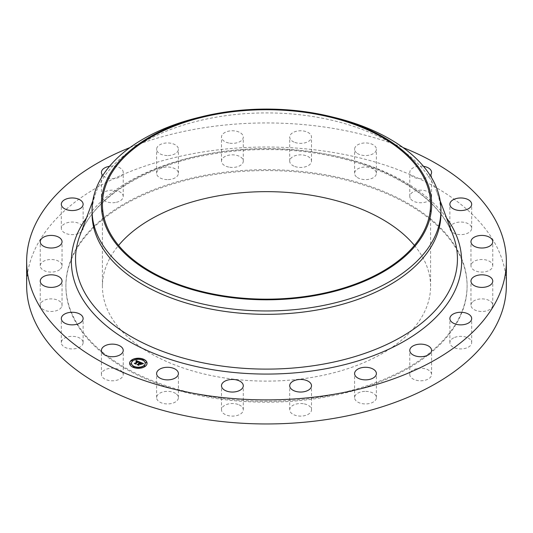 <?xml version="1.0" encoding="UTF-8"?>
<svg xmlns="http://www.w3.org/2000/svg" width="533" height="533" viewBox="0 0 533 533"><rect width="100%" height="100%" fill="white"/><g stroke="black" fill="none" stroke-linecap="round" stroke-linejoin="round"><path stroke-width="0.4" stroke-dasharray="2.67 2" d="M122.777 372.727A10.9 6.296 180 0 1 123.223 374.499A10.9 6.296 180 0 1 113.869 380.729A10.9 6.296 180 0 1 101.856 376.271A10.9 6.296 180 0 1 101.417 374.499A10.9 6.296 180 0 1 110.771 368.27A10.9 6.296 180 0 1 122.777 372.727M26.65 285.481A239.85 138.473 180 0 1 198.976 152.611A239.85 138.473 180 0 1 506.35 285.481M322.978 396.612A200.601 115.814 180 0 1 65.899 285.481A200.601 115.814 180 0 1 210.022 174.351A200.601 115.814 180 0 1 467.101 285.481A200.601 115.814 180 0 1 322.978 396.612M83.115 342.819A10.9 6.296 180 0 1 72.062 348.928A10.9 6.296 180 0 1 61.315 342.632A10.9 6.296 180 0 1 61.322 342.452A10.9 6.296 180 0 1 72.375 336.343A10.9 6.296 180 0 1 83.121 342.632A10.9 6.296 180 0 1 83.115 342.819M61.408 307.294A10.9 6.296 180 0 1 49.276 311.379A10.9 6.296 180 0 1 40.235 305.176A10.9 6.296 180 0 1 40.874 303.057A10.9 6.296 180 0 1 53 298.973A10.9 6.296 180 0 1 62.041 305.176A10.9 6.296 180 0 1 61.408 307.294M59.769 269.631A10.9 6.296 180 0 1 47.624 271.75A10.9 6.296 180 0 1 40.235 265.787A10.9 6.296 180 0 1 42.507 261.943A10.9 6.296 180 0 1 54.659 259.831A10.9 6.296 180 0 1 62.041 265.787A10.9 6.296 180 0 1 59.769 269.631M78.371 233.527A10.9 6.296 180 0 1 67.131 233.9A10.9 6.296 180 0 1 61.315 228.331A10.9 6.296 180 0 1 66.065 223.134A10.9 6.296 180 0 1 77.312 222.767A10.9 6.296 180 0 1 83.121 228.331A10.9 6.296 180 0 1 78.371 233.527M115.388 202.507A10.9 6.296 180 0 1 101.417 196.47A10.9 6.296 180 0 1 109.252 190.428A10.9 6.296 180 0 1 123.223 196.47A10.9 6.296 180 0 1 115.388 202.507M167.195 179.608A10.9 6.296 180 0 1 156.609 173.318A10.9 6.296 180 0 1 167.822 167.022A10.9 6.296 180 0 1 178.408 173.318A10.9 6.296 180 0 1 167.195 179.608M228.724 167.076A10.9 6.296 180 0 1 221.488 161.146A10.9 6.296 180 0 1 236.059 155.216A10.9 6.296 180 0 1 243.295 161.146A10.9 6.296 180 0 1 228.724 167.076M293.95 166.129A10.9 6.296 180 0 1 289.705 161.146A10.9 6.296 180 0 1 295.802 155.496A10.9 6.296 180 0 1 307.268 156.162A10.9 6.296 180 0 1 311.512 161.146A10.9 6.296 180 0 1 305.422 166.796A10.9 6.296 180 0 1 293.95 166.129M356.49 176.869A10.9 6.296 180 0 1 354.592 173.318A10.9 6.296 180 0 1 362.273 167.302A10.9 6.296 180 0 1 374.492 169.767A10.9 6.296 180 0 1 376.391 173.318A10.9 6.296 180 0 1 368.709 179.328A10.9 6.296 180 0 1 356.49 176.869M410.223 198.236A10.9 6.296 180 0 1 409.777 196.47A10.9 6.296 180 0 1 419.131 190.234A10.9 6.296 180 0 1 431.144 194.698A10.9 6.296 180 0 1 431.583 196.47A10.9 6.296 180 0 1 422.229 202.7A10.9 6.296 180 0 1 410.223 198.236M449.885 228.151A10.9 6.296 180 0 1 460.938 222.034A10.9 6.296 180 0 1 471.685 228.331A10.9 6.296 180 0 1 471.678 228.51A10.9 6.296 180 0 1 460.625 234.627A10.9 6.296 180 0 1 449.879 228.331A10.9 6.296 180 0 1 449.885 228.151M471.592 263.675A10.9 6.296 180 0 1 483.724 259.591A10.9 6.296 180 0 1 492.765 265.787A10.9 6.296 180 0 1 492.126 267.906A10.9 6.296 180 0 1 480 271.99A10.9 6.296 180 0 1 470.959 265.787A10.9 6.296 180 0 1 471.592 263.675M473.231 301.332A10.9 6.296 180 0 1 485.376 299.22A10.9 6.296 180 0 1 492.765 305.176A10.9 6.296 180 0 1 490.493 309.02A10.9 6.296 180 0 1 478.341 311.132A10.9 6.296 180 0 1 470.959 305.176A10.9 6.296 180 0 1 473.231 301.332M454.629 337.436A10.9 6.296 180 0 1 465.869 337.069A10.9 6.296 180 0 1 471.685 342.632A10.9 6.296 180 0 1 466.935 347.829A10.9 6.296 180 0 1 455.688 348.202A10.9 6.296 180 0 1 449.879 342.632A10.9 6.296 180 0 1 454.629 337.436M417.612 368.456A10.9 6.296 180 0 1 431.583 374.499A10.9 6.296 180 0 1 423.748 380.535A10.9 6.296 180 0 1 409.777 374.499A10.9 6.296 180 0 1 417.612 368.456M365.805 391.355A10.9 6.296 180 0 1 376.391 397.651A10.9 6.296 180 0 1 365.178 403.941A10.9 6.296 180 0 1 354.592 397.651A10.9 6.296 180 0 1 365.805 391.355M304.276 403.894A10.9 6.296 180 0 1 311.512 409.824A10.9 6.296 180 0 1 296.941 415.747A10.9 6.296 180 0 1 289.705 409.824A10.9 6.296 180 0 1 304.276 403.894M239.05 404.833A10.9 6.296 180 0 1 243.295 409.824A10.9 6.296 180 0 1 237.198 415.467A10.9 6.296 180 0 1 225.732 414.807A10.9 6.296 180 0 1 221.488 409.824A10.9 6.296 180 0 1 227.578 404.174A10.9 6.296 180 0 1 239.05 404.833M176.51 394.1A10.9 6.296 180 0 1 178.408 397.651A10.9 6.296 180 0 1 170.727 403.661A10.9 6.296 180 0 1 158.508 401.202A10.9 6.296 180 0 1 156.609 397.651A10.9 6.296 180 0 1 164.291 391.635A10.9 6.296 180 0 1 176.51 394.1M129.992 147.554A239.85 138.473 180 0 1 198.976 128.54A239.85 138.473 180 0 1 403.008 147.554M210.022 175.25A200.601 115.814 180 0 1 467.101 286.381A200.601 115.814 180 0 1 322.978 397.511A200.601 115.814 180 0 1 65.899 286.381A200.601 115.814 180 0 1 210.022 175.25M414.434 245.413A164.077 94.727 180 0 1 430.577 286.381A164.077 94.727 180 0 1 312.691 377.277A164.077 94.727 180 0 1 102.423 286.381A164.077 94.727 180 0 1 118.566 245.413M198.756 117.447A174.438 100.71 180 0 1 217.391 113.616A174.438 100.71 180 0 1 334.244 117.447M92.062 213.613A174.438 100.71 180 0 1 95.98 192.393A174.438 100.71 180 0 1 217.391 116.98A174.438 100.71 180 0 1 437.02 192.393A174.438 100.71 180 0 1 440.938 213.613M109.545 166.309A10.9 6.296 180 0 1 123.223 172.399A10.9 6.296 180 0 1 115.388 178.435A10.9 6.296 180 0 1 102.802 175.464M167.195 155.536A10.9 6.296 180 0 1 156.609 149.247A10.9 6.296 180 0 1 167.822 142.957A10.9 6.296 180 0 1 178.408 149.247A10.9 6.296 180 0 1 167.195 155.536M228.724 143.004A10.9 6.296 180 0 1 221.488 137.074A10.9 6.296 180 0 1 236.059 131.145A10.9 6.296 180 0 1 243.295 137.074A10.9 6.296 180 0 1 228.724 143.004M293.95 142.058A10.9 6.296 180 0 1 289.705 137.074A10.9 6.296 180 0 1 295.802 131.424A10.9 6.296 180 0 1 307.268 132.091A10.9 6.296 180 0 1 311.512 137.074A10.9 6.296 180 0 1 305.422 142.724A10.9 6.296 180 0 1 293.95 142.058M356.49 152.798A10.9 6.296 180 0 1 354.592 149.247A10.9 6.296 180 0 1 362.273 143.23A10.9 6.296 180 0 1 374.492 145.696A10.9 6.296 180 0 1 376.391 149.247A10.9 6.296 180 0 1 368.709 155.263A10.9 6.296 180 0 1 356.49 152.798M430.198 175.464A10.9 6.296 180 0 1 419.464 178.655A10.9 6.296 180 0 1 410.223 174.171A10.9 6.296 180 0 1 409.777 172.399A10.9 6.296 180 0 1 423.455 166.309M129.619 363.366A8.721 5.037 0 0 0 129.612 363.473A8.721 5.037 0 0 0 135.642 368.263A8.721 5.037 0 0 0 145.389 366.431A8.721 5.037 0 0 0 147.055 363.473A8.721 5.037 0 0 0 147.055 363.366M145.203 363.366A6.869 3.964 0 0 0 140.372 359.682A6.869 3.964 0 0 0 132.777 361.141A6.869 3.964 0 0 0 131.464 363.366M143.417 359.722L142.424 359.722M145.136 366.011L144.15 366.011M146.535 362.66L145.542 362.66M134.249 367.004L133.257 367.004M140.052 367.81L139.06 367.81M132.524 360.721L131.531 360.721M137.614 358.916L136.621 358.916M131.131 364.066L130.139 364.066M140.152 362.16L140.286 362.78M139.14 363.459L138.393 363.559L139.146 363.679M138.986 363.739L138.427 363.679L138.986 363.812M137.707 364.585L138.68 364.992M138.64 364.832L139.766 363.939L140.619 364.745L141.245 364.032M140.219 363.899L141.085 363.213L142.131 363.799L141.065 363.133L140.219 363.806M139.952 363.786L141.005 362.953L142.224 363.753M142.218 363.859L143.004 363.566M138.88 363.366L138.886 363.772M140.472 364.019L140.472 364.465L139.826 364.119L138.886 364.865M141.412 362.92L141.425 363.339M141.678 363.026L141.685 363.459M141.838 363.106L141.831 363.533M141.971 363.173L141.965 363.539M141.591 362.986L141.571 363.333M142.511 363.706L142.504 364.119L143.457 363.919L142.504 364.119M142.617 363.673L142.604 364.019M142.757 363.626L142.731 363.986M142.831 363.606L142.857 363.959M142.977 363.573L142.991 363.932M136.028 361.381L137.474 361.507M137.307 361.574L135.988 361.587L137.307 361.64M134.849 363.426L135.708 363.786M135.675 363.686L138.14 361.774L138.853 362.267M138.84 362.353L139.879 362.393L138.827 362.78L139.879 362.393M136.208 361.081L136.221 361.461M136.381 361.028L136.388 361.401M136.441 361.021L136.441 361.387M136.754 361.028L136.761 361.387M136.821 361.041L136.821 361.401M136.888 361.054L136.881 361.414M136.961 361.074L136.948 361.427M138.2 361.581L138.753 362.38L138.14 361.914L135.915 363.686M138.314 361.621L138.307 361.987M138.373 361.647L138.367 362.007M138.493 361.694L138.467 362.054M138.827 362.78L138.813 362.427M138.926 362.32L138.926 362.667M139.04 362.273L139.06 362.62M139.093 362.253L139.086 362.68M139.2 362.22L139.213 362.64M139.306 362.193L139.3 362.533M139.819 362.054L139.799 362.4M141.705 363.946L140.692 364.865L141.705 364.159M143.284 363.513L143.284 363.886M142.318 363.772L142.304 364.192M135.835 363.746L135.875 364.219L134.409 363.673L135.955 364.112M135.915 363.792L138.22 362.02M138.8 364.932L138.827 365.451L137.154 364.825L138.92 365.352M138.886 364.958L139.846 364.199L140.472 364.465M79.837 235.639A190.954 110.244 180 0 1 212.74 153.084A190.954 110.244 180 0 1 453.163 235.639C450.092 227.404 445.341 219.423 438.906 211.708C409.571 175.477 341.626 150.02 270.851 149.586C250.923 149.333 231.409 150.826 212.294 154.05C145.895 164.817 92.989 198.129 79.837 235.639M86.399 218.05A195.131 112.656 180 0 1 211.561 153.311A195.131 112.656 180 0 1 446.601 218.05M123.223 374.499L123.223 350.428M101.417 374.499L101.417 350.428M467.101 285.481L467.101 286.381M102.423 286.381L102.423 204.439M95.98 192.393L92.829 200.841M437.02 192.393L440.171 200.841M430.577 286.381L430.577 204.439M65.899 285.481L65.899 286.381M471.685 228.331L471.685 204.259M449.879 228.331L449.879 204.259M40.235 305.176L40.235 281.104M62.041 305.176L62.041 281.104M492.765 265.787L492.765 241.722M470.959 265.787L470.959 241.722M40.235 265.787L40.235 241.722M62.041 265.787L62.041 241.722M492.765 305.176L492.765 281.104M470.959 305.176L470.959 281.104M61.315 228.331L61.315 204.259M83.121 228.331L83.121 204.259M471.685 342.632L471.685 318.567M449.879 342.632L449.879 318.567M101.417 196.47L101.417 172.399M123.223 196.47L123.223 172.399M431.583 374.499L431.583 350.428M409.777 374.499L409.777 350.428M156.609 173.318L156.609 149.247M178.408 173.318L178.408 149.247M376.391 397.651L376.391 373.58M354.592 397.651L354.592 373.58M221.488 161.146L221.488 137.074M243.295 161.146L243.295 137.074M311.512 409.824L311.512 385.752M289.705 409.824L289.705 385.752M289.705 161.146L289.705 137.074M311.512 161.146L311.512 137.074M243.295 409.824L243.295 385.752M221.488 409.824L221.488 385.752M354.592 173.318L354.592 149.247M376.391 173.318L376.391 149.247M178.408 397.651L178.408 373.58M156.609 397.651L156.609 373.58M409.777 196.47L409.777 172.399M431.583 196.47L431.583 172.399M61.315 342.632L61.315 318.567M83.121 342.632L83.121 318.567"/><path stroke-width="0.8" d="M122.777 348.655A10.9 6.296 180 0 1 123.223 350.428A10.9 6.296 180 0 1 113.869 356.657A10.9 6.296 180 0 1 101.856 352.2A10.9 6.296 180 0 1 101.417 350.428A10.9 6.296 180 0 1 110.771 344.198A10.9 6.296 180 0 1 122.777 348.655M403.008 147.554A239.85 138.473 180 0 1 506.35 261.41L506.35 285.481A239.85 138.473 180 0 1 334.024 418.358A239.85 138.473 180 0 1 26.65 285.481L26.65 261.41A239.85 138.473 180 0 1 129.992 147.554M506.35 261.41A239.85 138.473 180 0 1 334.024 394.287A239.85 138.473 180 0 1 26.65 261.41M118.566 245.413A164.077 94.727 180 0 1 220.309 195.484A164.077 94.727 180 0 1 414.434 245.413M312.691 295.335A164.077 94.727 180 0 1 102.423 204.439A164.077 94.727 180 0 1 220.309 113.549A164.077 94.727 180 0 1 430.577 204.439A164.077 94.727 180 0 1 312.691 295.335M312.998 295.942A165.163 95.36 180 0 1 110.911 236.432A165.163 95.36 180 0 1 202.353 116.567A165.163 95.36 180 0 1 220.002 112.943A165.163 95.36 180 0 1 330.647 116.567A165.163 95.36 180 0 1 431.397 209.849A165.163 95.36 180 0 1 312.998 295.942M330.647 116.567L334.244 117.447A174.438 100.71 180 0 1 440.938 210.249A174.438 100.71 180 0 1 315.609 306.888A174.438 100.71 180 0 1 92.062 210.249A174.438 100.71 180 0 1 198.756 117.447L202.353 116.567M440.938 210.249L440.938 213.613A174.438 100.71 180 0 1 315.609 310.253A174.438 100.71 180 0 1 92.062 213.613L92.062 210.249M449.885 204.079A10.9 6.296 180 0 1 460.938 197.97A10.9 6.296 180 0 1 471.685 204.259A10.9 6.296 180 0 1 471.678 204.439A10.9 6.296 180 0 1 460.625 210.555A10.9 6.296 180 0 1 449.879 204.259A10.9 6.296 180 0 1 449.885 204.079M61.408 283.223A10.9 6.296 180 0 1 49.276 287.307A10.9 6.296 180 0 1 40.235 281.104A10.9 6.296 180 0 1 40.874 278.992A10.9 6.296 180 0 1 53 274.901A10.9 6.296 180 0 1 62.041 281.104A10.9 6.296 180 0 1 61.408 283.223M471.592 239.603A10.9 6.296 180 0 1 483.724 235.519A10.9 6.296 180 0 1 492.765 241.722A10.9 6.296 180 0 1 492.126 243.834A10.9 6.296 180 0 1 480 247.925A10.9 6.296 180 0 1 470.959 241.722A10.9 6.296 180 0 1 471.592 239.603M59.769 245.566A10.9 6.296 180 0 1 47.624 247.678A10.9 6.296 180 0 1 40.235 241.722A10.9 6.296 180 0 1 42.507 237.878A10.9 6.296 180 0 1 54.659 235.759A10.9 6.296 180 0 1 62.041 241.722A10.9 6.296 180 0 1 59.769 245.566M473.231 277.26A10.9 6.296 180 0 1 485.376 275.148A10.9 6.296 180 0 1 492.765 281.104A10.9 6.296 180 0 1 490.493 284.948A10.9 6.296 180 0 1 478.341 287.06A10.9 6.296 180 0 1 470.959 281.104A10.9 6.296 180 0 1 473.231 277.26M78.371 209.456A10.9 6.296 180 0 1 67.131 209.829A10.9 6.296 180 0 1 61.315 204.259A10.9 6.296 180 0 1 66.065 199.062A10.9 6.296 180 0 1 77.312 198.696A10.9 6.296 180 0 1 83.121 204.259A10.9 6.296 180 0 1 78.371 209.456M454.629 313.371A10.9 6.296 180 0 1 465.869 312.998A10.9 6.296 180 0 1 471.685 318.567A10.9 6.296 180 0 1 466.935 323.764A10.9 6.296 180 0 1 455.688 324.131A10.9 6.296 180 0 1 449.879 318.567A10.9 6.296 180 0 1 454.629 313.371M102.802 175.464A10.9 6.296 180 0 1 101.417 172.399A10.9 6.296 180 0 1 109.252 166.356A10.9 6.296 180 0 1 109.545 166.309M417.612 344.391A10.9 6.296 180 0 1 431.583 350.428A10.9 6.296 180 0 1 423.748 356.47A10.9 6.296 180 0 1 409.777 350.428A10.9 6.296 180 0 1 417.612 344.391M365.805 367.29A10.9 6.296 180 0 1 376.391 373.58A10.9 6.296 180 0 1 365.178 379.869A10.9 6.296 180 0 1 354.592 373.58A10.9 6.296 180 0 1 365.805 367.29M304.276 379.822A10.9 6.296 180 0 1 311.512 385.752A10.9 6.296 180 0 1 296.941 391.675A10.9 6.296 180 0 1 289.705 385.752A10.9 6.296 180 0 1 304.276 379.822M239.05 380.769A10.9 6.296 180 0 1 243.295 385.752A10.9 6.296 180 0 1 237.198 391.402A10.9 6.296 180 0 1 225.732 390.736A10.9 6.296 180 0 1 221.488 385.752A10.9 6.296 180 0 1 227.578 380.102A10.9 6.296 180 0 1 239.05 380.769M176.51 370.029A10.9 6.296 180 0 1 178.408 373.58A10.9 6.296 180 0 1 170.727 379.596A10.9 6.296 180 0 1 158.508 377.131A10.9 6.296 180 0 1 156.609 373.58A10.9 6.296 180 0 1 164.291 367.563A10.9 6.296 180 0 1 176.51 370.029M423.455 166.309A10.9 6.296 180 0 1 431.144 170.627A10.9 6.296 180 0 1 431.583 172.399A10.9 6.296 180 0 1 430.198 175.464M83.115 318.747A10.9 6.296 180 0 1 72.062 324.857A10.9 6.296 180 0 1 61.315 318.567A10.9 6.296 180 0 1 61.322 318.381A10.9 6.296 180 0 1 72.375 312.271A10.9 6.296 180 0 1 83.121 318.567A10.9 6.296 180 0 1 83.115 318.747M131.278 360.301A8.721 5.037 180 0 1 141.032 358.469A8.721 5.037 180 0 1 147.055 363.259A8.721 5.037 180 0 1 145.389 366.218A8.721 5.037 180 0 1 135.642 368.05A8.721 5.037 180 0 1 129.612 363.259A8.721 5.037 180 0 1 131.278 360.301M147.055 363.366A8.721 5.037 0 0 0 140.945 358.669A8.721 5.037 0 0 0 131.278 360.515A8.721 5.037 0 0 0 129.619 363.366M131.464 363.366A6.869 3.964 0 0 0 131.464 363.473A6.869 3.964 0 0 0 136.215 367.244A6.869 3.964 0 0 0 143.897 365.805A6.869 3.964 0 0 0 145.209 363.473A6.869 3.964 0 0 0 145.203 363.366M142.424 359.722L143.417 359.722M144.15 366.011L145.136 366.011M145.542 362.66L146.535 362.66M133.257 367.004L134.249 367.004M139.06 367.81L140.052 367.81M131.531 360.721L132.524 360.721M136.621 358.916L137.614 358.916M130.139 364.066L131.131 364.066M143.897 365.591A6.869 3.964 180 0 1 136.215 367.03A6.869 3.964 180 0 1 131.464 363.259A6.869 3.964 180 0 1 132.777 360.928A6.869 3.964 180 0 1 140.459 359.482A6.869 3.964 180 0 1 145.209 363.259A6.869 3.964 180 0 1 143.897 365.591M139.873 362.04L138.747 362.393L138.82 361.927L138.14 361.561L135.795 363.819L134.383 363.226L135.082 363.2L137.307 361.427L136.048 361.334L137.474 361.294L135.908 361.247L136.155 360.508L139.873 362.04M139.926 362.233L138.767 362.513L139.926 362.233M138.753 362.167L138.174 361.794L135.915 363.579L135.982 364.119L134.409 363.459L135.875 364.006L135.802 363.559L138.14 361.7L138.753 362.167M140.152 362.16L143.357 363.499L142.178 363.826L142.111 363.279L141.005 362.74L139.952 363.573L141.065 362.92L142.124 363.639L141.085 363L140.219 363.686L141.558 363.786L140.619 364.532L139.766 363.726L138.74 365.018L137.228 364.379L138.02 364.359L138.986 363.593L138.427 363.459L139.146 363.466L138.407 363.313L139.34 363.313L140.286 362.567L140.152 362.16M143.457 363.706L142.178 363.966L143.437 363.653M141.705 363.946L140.692 364.652L141.705 363.946M140.472 364.246L139.846 363.986L138.886 364.745L138.94 365.358L137.134 364.532L138.827 365.238L138.78 364.732L139.826 363.906L140.472 364.246M140.286 362.567L138.986 363.526M138.986 363.593L137.707 364.585M138.68 364.992L138.64 364.619M141.245 364.032L140.219 363.686M143.004 363.566L140.232 362.407M139.559 362.127L136.002 360.968M137.307 361.427L134.849 363.426M135.955 364.112L135.915 363.579M138.92 365.352L138.886 364.745M143.344 359.795L142.391 359.615L143.344 359.795M145.069 366.084L144.117 365.905L145.069 366.084M146.462 362.733L145.509 362.553L146.462 362.733M134.183 367.077L133.223 366.897L134.183 367.077M139.986 367.883L139.026 367.703L139.986 367.883M131.598 360.435L132.557 360.614L131.598 360.435M136.688 358.636L137.647 358.809L136.688 358.636M130.205 363.786L131.165 363.959L130.205 363.786M440.171 200.841L453.163 235.639A190.954 110.244 180 0 1 320.26 364.652A190.954 110.244 180 0 1 79.837 235.639L92.829 200.841M446.601 218.05A195.131 112.656 180 0 1 321.439 369.516A195.131 112.656 180 0 1 121.164 336.589A195.131 112.656 180 0 1 86.399 218.05"/></g></svg>
